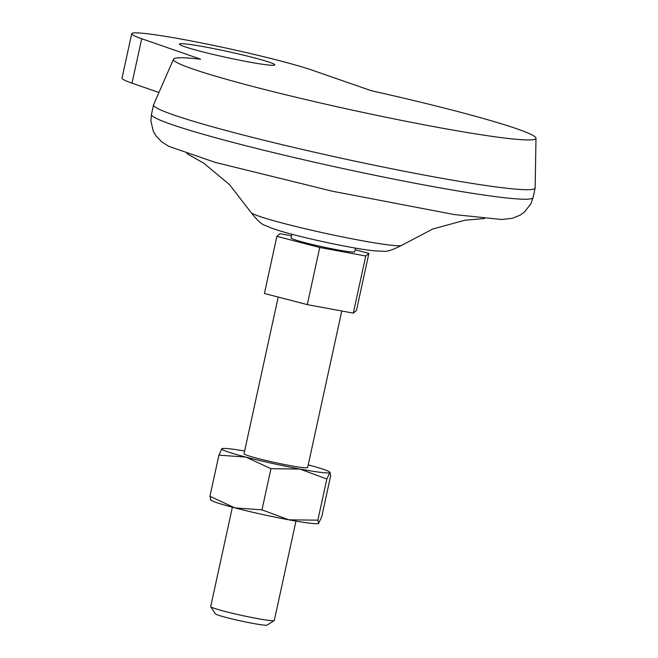 <?xml version="1.0" encoding="UTF-8"?>
<svg xmlns="http://www.w3.org/2000/svg" width="658" height="658" viewBox="0 0 658 658"><rect width="100%" height="100%" fill="white"/><g stroke="black" fill="none" stroke-linecap="round" stroke-linejoin="round"><path stroke-width="0.99" d="M535.99 138.229A185.515 11.507 12.3 0 1 352.269 110.1A185.515 11.507 12.3 0 1 173.515 59.195A185.515 11.507 12.3 0 1 200.6 59.187L141.7 38.715A97.639 6.062 -167.7 0 1 131.699 33.69A97.639 6.062 -167.7 0 1 205.872 43.839A97.639 6.062 -167.7 0 1 312.484 70.274L371.383 90.746A185.515 11.507 12.3 0 1 535.99 138.229L535.151 187.908A195.278 12.115 12.3 0 1 535.135 188.056L533.062 197.581A195.278 12.115 12.3 0 1 339.684 167.823A195.278 12.115 12.3 0 1 151.472 114.385L150.871 120.85L153.24 131.123L155.823 135.663L161.662 141.824L168.761 146.331L215.232 162.386L332.487 191.248L454.185 214.549L501.684 219.501L512.401 218.283L520.272 215.1L524.344 212.189L530.924 203.692L533.062 197.581M158.94 92.507L132.011 83.147A97.639 6.062 -167.7 0 1 122.01 78.121L131.699 33.69M355.131 249.769L368.908 253.355L365.749 256.003L353.297 313.126L307.278 304.621L264.417 293.476L276.87 236.345L280.028 233.697L291.543 235.827M365.749 256.003L319.739 247.498L307.278 304.621M368.908 253.355L356.447 310.477L353.297 313.126M319.739 247.498L276.87 236.345M291.889 234.248L291.091 237.916A32.546 2.023 12.3 0 0 322.461 246.824A32.546 2.023 12.3 0 0 354.687 251.784L355.484 248.115M278.194 297.054L244.036 453.732A32.546 2.023 12.3 0 0 275.406 462.64A32.546 2.023 12.3 0 0 307.631 467.599L341.773 311.004M232.373 507.228L210.708 606.577A32.546 2.023 12.3 0 0 210.741 606.717A32.546 2.023 12.3 0 0 242.078 615.485A32.546 2.023 12.3 0 0 274.221 620.56A32.546 2.023 12.3 0 0 274.304 620.445L295.968 521.087M210.741 606.717L215.314 613.807A26.559 1.645 12.3 0 0 240.886 620.963A26.559 1.645 12.3 0 0 267.107 625.1L274.221 620.56M205.822 47.096A48.815 3.027 -167.7 0 1 274.789 64.895A48.815 3.027 -167.7 0 1 226.451 57.452A48.815 3.027 -167.7 0 1 179.395 44.094A48.815 3.027 -167.7 0 1 205.822 47.096M173.515 59.195L153.594 104.721A195.278 12.115 12.3 0 0 153.544 104.861A195.278 12.115 12.3 0 0 341.757 158.298A195.278 12.115 12.3 0 0 535.135 188.056M244.628 451.018A55.33 3.43 12.3 0 0 222.165 448.583L221.869 448.731A55.33 3.43 12.3 0 0 245.977 457.113L270.956 468.702L261.983 509.843L234.906 507.894L209.935 496.305L218.908 455.155L245.977 457.113A55.33 3.43 12.3 0 0 299.941 469.047A55.33 3.43 12.3 0 0 329.798 472.6L330.234 472.543L329.658 472.025A55.33 3.43 12.3 0 0 308.224 464.885M222.165 448.583A55.33 3.43 12.3 0 0 221.869 448.731L218.908 455.155M318.727 523.381L317.855 520.165L326.829 479.024L329.798 472.6L330.661 475.808L321.688 516.949L318.431 523.521A55.33 3.43 12.3 0 0 318.505 523.497M329.798 472.6A55.33 3.43 12.3 0 0 329.658 472.025M326.829 479.024L299.941 469.047L270.956 468.702M210.363 499.57L210.938 500.088A55.33 3.43 12.3 0 0 234.906 507.894A55.33 3.43 12.3 0 0 288.87 519.828L261.983 509.843M209.935 496.305L210.799 499.512M317.855 520.165L288.87 519.828A55.33 3.43 12.3 0 0 318.431 523.521M132.011 83.147L141.7 38.715M251.068 212.501A77.2 4.787 12.3 0 0 325.406 233.327A77.2 4.787 12.3 0 0 401.66 245.335C392.481 250.081 386.213 252.022 382.841 251.167L376.87 251.019C363.923 250.246 331.007 243.954 300.287 236.403C288.023 233.376 278.392 230.588 271.376 228.03L265.758 225.645C262.229 224.937 257.327 220.562 251.068 212.501L229.527 184.643L203.865 163.242L186.905 153.643M153.544 104.861L151.472 114.385M484.502 218.53L465.074 220.2L432.841 228.968L401.66 245.335"/></g></svg>
